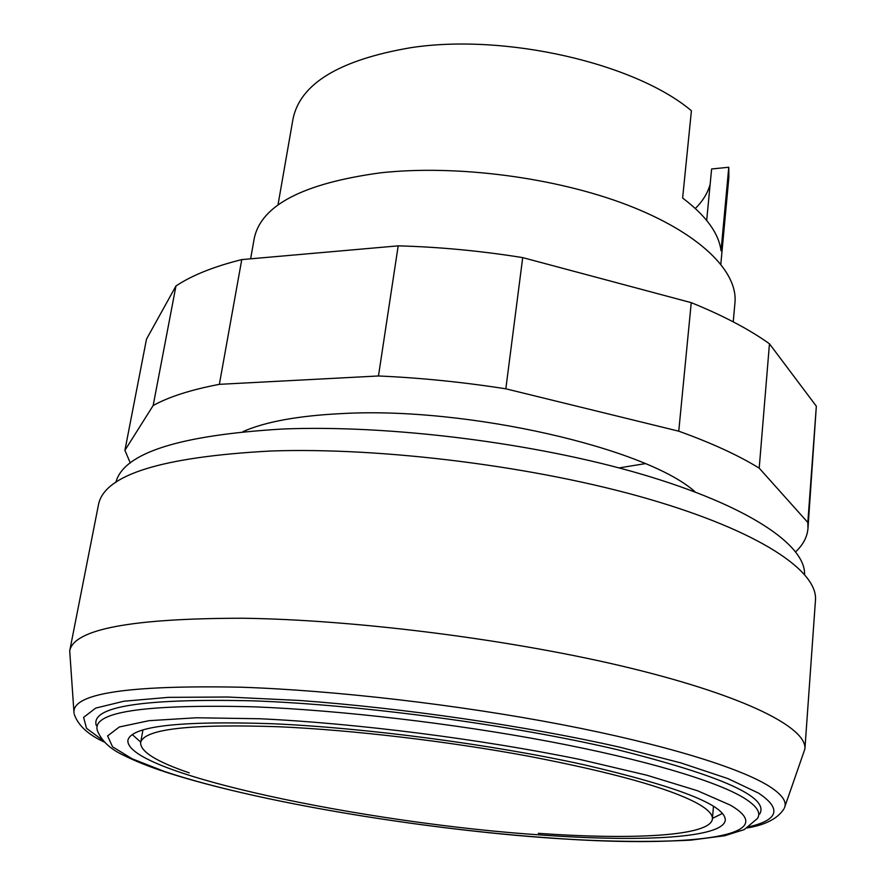 <?xml version="1.0" encoding="UTF-8"?>
<svg xmlns="http://www.w3.org/2000/svg" width="886" height="886" viewBox="0 0 886 886"><rect width="100%" height="100%" fill="white"/><g stroke="black" fill="none" stroke-linecap="round" stroke-linejoin="round"><path stroke-width="1.33" d="M784.863 806.659L804.909 748.958C807.013 727.938 746.61 696.496 631.209 668.299C516.106 640.157 357.113 619.724 242.698 618.24C131.438 618.317 73.782 629.193 69.706 650.867L73.926 711.79M804.909 748.958L815.463 600.287C818.099 571.215 759.944 531.345 648.375 498.94C537.082 466.59 382.929 447.087 270.883 451.007C161.739 456.877 104.282 474.752 98.501 504.621L69.706 650.867M804.577 574.361C805.452 544.99 748.349 505.629 641.796 474.265C535.487 442.945 389.607 424.638 282.734 429.012C179.05 435.203 123.409 453.023 115.811 482.46M538.311 833.316C633.346 840.105 710.716 836.041 712.399 818.941C712.865 814.389 707.681 809.106 696.872 803.115C668.354 787.942 612.326 772.326 528.798 756.256C447.928 741.261 352.739 730.064 279.444 726.775C190.003 723.74 143.731 729.034 140.63 742.645C140.342 751.649 156.567 761.727 189.294 772.88M142.934 729.998L140.63 742.645M712.455 818.387L722.522 813.381M542.664 835.099C641.951 842.232 723.497 838.09 725.302 820.082C725.291 805.108 678.189 786.668 583.996 764.762C491.52 744.384 364.966 727.749 272.024 723.718C179.061 720.65 131.006 726.199 127.883 740.375C125.291 773.6 367.158 823.692 542.664 835.099M759.701 813.979C769.646 797.334 721.902 775.837 616.468 749.478C512.03 724.958 361.975 704.824 254.038 700.87C142.934 698.29 90.35 706.485 96.286 725.468M749.423 826.671C778.639 819.76 781.673 808.575 758.56 793.125L727.904 778.595L680.946 762.935L619.115 747.02C525.719 725.933 404.415 708.191 299.789 700.483L227.791 697.016L168.274 697.36L123.852 701.236L95.666 708.113L83.594 717.372L86.551 728.347L102.876 740.397M784.376 808.032C787.266 801.963 782.36 794.797 769.646 786.547C740.607 768.007 664.877 744.439 561.336 724.527C457.84 704.658 334.188 690.36 241.28 687.215C126.742 684.967 70.991 693.638 74.036 713.252M733.243 321.851L734.959 302.68C738.005 271.249 699.386 232.73 627.421 205.031C555.566 177.399 456.379 164.486 380.459 172.825C303.101 183.38 261.016 205.286 254.227 238.533L250.616 258.812M706.685 220.404L711.613 168.982L728.779 167.255L721.038 250.771C718.812 233.295 706.009 215.719 682.63 198.043L691.412 110.761C635.207 63.216 504.61 33.037 410.152 47.789C339.183 60.038 300.132 83.771 293 119.001L277.971 205.02M695.355 208.465C702.731 201.144 707.659 193.115 710.14 184.377M720.827 264.106L728.879 177.156L728.779 167.255M132.324 734.627L140.73 742.114M713.496 806.149L712.399 818.941M695.266 492.018C647.411 448.382 467.753 406.574 342.694 413.54C298.582 415.667 265.313 421.703 242.886 431.659M645.23 463.644L619.026 467.919M130.308 462.99L124.915 450.321L153.167 405.522C168.971 396.784 191.033 389.729 219.363 384.336L378.466 375.974C420.219 377.813 462.68 382.087 505.828 388.81L678.754 431.183C711.58 442.989 738.392 455.315 759.202 468.14L807.822 522.474L807.977 528.444C807.246 536.96 803.148 544.746 795.683 551.779M807.977 528.444L816.338 406.209L769.458 343.801C749.268 329.326 723.197 315.615 691.246 302.658L522.707 257.616C480.589 250.871 439.079 246.95 398.191 245.854L241.767 259.598C213.759 266.586 191.819 275.391 175.96 285.99L146.5 339.128L124.915 450.321M175.96 285.99L153.167 405.522M241.767 259.598L219.363 384.336M398.191 245.854L378.466 375.974M522.707 257.616L505.828 388.81M691.246 302.658L678.754 431.183M769.458 343.801L759.202 468.14M816.338 406.209L807.822 522.474M730.319 805.108L697.448 790.722L646.791 775.206L580.507 759.59C480.91 739.112 356.382 723.286 259.963 718.756L196.426 717.771L148.981 720.683L119.344 726.974L107.594 735.923L112.544 746.787L132.213 758.826L164.264 771.396C252.909 801.188 416.63 828.576 549.519 837.923C682.364 847.913 786.292 837.602 730.319 805.108M162.924 771.197C244.137 798.02 380.127 822.241 503.337 834.147C573.652 840.991 636.104 842.996 690.703 840.149L724.637 835.753L744.229 829.606L757.353 818.564C761.428 812.739 756.666 805.684 743.044 797.4C714.947 780.677 644.222 759.468 548.844 741.427C453.488 723.441 340.202 710.229 254.337 706.84C143.864 704.06 91.535 711.945 97.36 730.507C101.414 740.906 110.44 749.301 124.439 755.669C134.672 760.808 147.076 765.847 161.662 770.776M104.482 742.125C88.246 734.771 78.167 725.501 74.258 714.293M747.43 827.923C765.526 824.877 777.675 818.564 783.888 808.973"/></g></svg>
